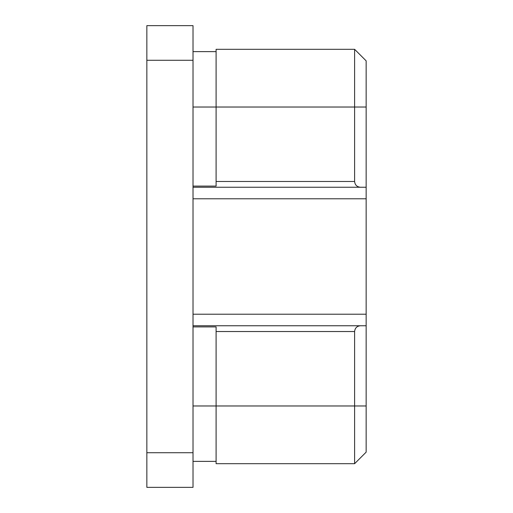 <?xml version="1.0" encoding="UTF-8"?>
<svg xmlns="http://www.w3.org/2000/svg" width="513" height="513" viewBox="0 0 513 513"><rect width="100%" height="100%" fill="white"/><g stroke="black" fill="none" stroke-linecap="round" stroke-linejoin="round"><path stroke-width="0.77" d="M193.016 60.277L146.846 60.277L146.846 25.65L193.016 25.65L193.016 487.35L146.846 487.35L146.846 452.722L193.016 452.722M146.846 60.277L146.846 452.722M366.154 187.245L360.382 187.245C356.901 186.879 354.977 184.956 354.611 181.474L354.611 49.312L366.154 60.855L366.154 452.145L354.611 463.688L216.101 463.688L216.101 405.975L193.016 405.975M354.611 463.688L354.611 331.526C354.977 328.044 356.901 326.121 360.382 325.755L193.016 325.755M354.611 49.312L216.101 49.312L216.101 186.091L193.016 186.091M360.382 187.245L193.016 187.245M360.382 325.755L366.154 325.755M193.016 326.909L216.101 326.909L216.101 405.975L366.154 405.975M216.101 51.621L193.016 51.621M216.101 461.379L193.016 461.379M366.154 107.025L193.016 107.025M354.611 181.474L216.101 181.474M366.154 198.787L193.016 198.787M366.154 314.212L193.016 314.212M354.611 331.526L216.101 331.526"/></g></svg>
